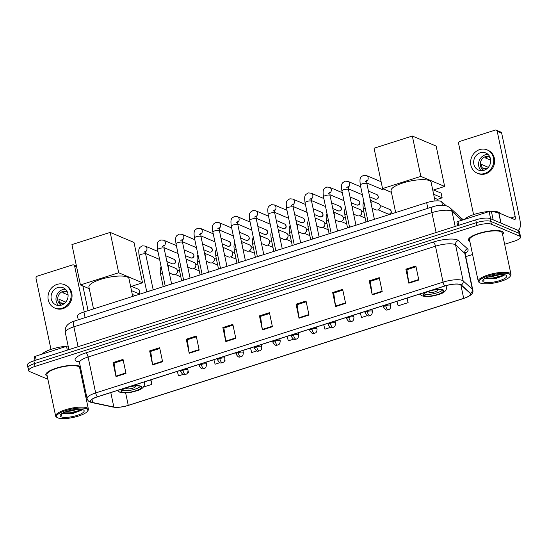<?xml version="1.0" encoding="UTF-8"?>
<svg xmlns="http://www.w3.org/2000/svg" width="548" height="548" viewBox="0 0 548 548"><rect width="100%" height="100%" fill="white"/><g stroke="black" fill="none" stroke-linecap="round" stroke-linejoin="round"><path stroke-width="0.82" d="M78.254 319.82L77.48 316.155A11.159 2.966 -11.9 0 1 83.933 311.97L426.659 202.657A11.159 2.966 -11.9 0 1 441.729 201.733L446.134 205.719M504.64 244.25L514.147 241.216A11.159 2.966 168.1 0 0 520.6 237.031L519.415 231.414A11.159 2.966 168.1 0 0 518.483 230.53L490.193 218.577A11.159 2.966 168.1 0 0 475.746 219.871L33.853 360.817A11.159 2.966 168.1 0 0 27.4 365.002L27.989 367.811A11.159 2.966 168.1 0 0 28.928 368.694M520.6 237.031A11.159 2.966 168.1 0 0 519.662 236.147L491.378 224.187A11.159 2.966 168.1 0 0 476.931 225.488L35.038 366.427L34.442 363.625A11.159 2.966 168.1 0 0 27.989 367.811A11.159 2.966 168.1 0 1 34.442 363.625L476.335 222.68L34.442 363.625L33.853 360.817M491.378 224.187L490.789 221.385A11.159 2.966 168.1 0 0 476.335 222.68A11.159 2.966 168.1 0 1 490.789 221.385L519.072 233.338L490.789 221.385L490.193 218.577M520.011 234.222A11.159 2.966 168.1 0 0 519.072 233.338A11.159 2.966 168.1 0 1 520.011 234.222M80.015 369.379A17.851 4.74 168.1 0 0 80.693 368.331A17.851 4.74 168.1 0 1 80.015 369.379M80.378 366.838A17.851 4.74 168.1 0 0 79.268 366.126A17.851 4.74 168.1 0 0 59.163 367.324A17.851 4.74 168.1 0 0 45.827 374.901A17.851 4.74 168.1 0 0 47.258 376.284A17.851 4.74 168.1 0 1 45.827 374.901A17.851 4.74 168.1 0 1 59.163 367.324A17.851 4.74 168.1 0 1 79.268 366.126A17.851 4.74 168.1 0 1 80.378 366.838M502.605 234.592A17.851 4.74 168.1 0 0 503.359 232.749A17.851 4.74 168.1 0 0 501.858 231.338A17.851 4.74 168.1 0 0 481.76 232.537A17.851 4.74 168.1 0 0 468.417 240.113A17.851 4.74 168.1 0 0 469.848 241.497A17.851 4.74 168.1 0 1 468.417 240.113A17.851 4.74 168.1 0 1 481.76 232.537A17.851 4.74 168.1 0 1 501.858 231.338A17.851 4.74 168.1 0 1 503.359 232.749A17.851 4.74 168.1 0 1 502.605 234.592M91.674 402.218A11.905 3.158 -11.9 0 1 90.68 401.28A11.905 3.158 -11.9 0 1 97.558 396.814L444.955 286.008A11.905 3.158 -11.9 0 1 461.032 285.029L470.232 293.358A11.905 3.158 -11.9 0 1 470.561 293.899A11.905 3.158 -11.9 0 1 463.683 298.365L128.259 405.349A11.905 3.158 -11.9 0 1 113.833 407.027L92.667 402.52A11.905 3.158 -11.9 0 1 91.674 402.218M91.413 402.307A12.2 3.24 168.1 0 0 92.427 402.609L113.594 407.123A12.2 3.24 168.1 0 0 120.197 407.157A12.2 3.24 168.1 0 0 128.047 405.499A12.2 3.24 168.1 0 0 128.376 405.397L463.8 298.413A12.2 3.24 168.1 0 0 470.513 293.283L461.313 284.953A12.2 3.24 168.1 0 0 444.832 285.96L97.441 396.759A12.2 3.24 168.1 0 0 91.413 402.307M418.816 280.021L415.857 265.986L405.876 269.164L408.829 283.2L418.816 280.021M416.021 266.766L406.917 269.671L408.746 282.72A2.973 1.021 72.3 0 0 408.829 283.2M407 269.643L405.876 269.164M382.209 291.694L379.25 277.658L369.27 280.843L372.229 294.879L382.209 291.694M379.415 278.439L370.311 281.343L372.14 294.399A2.973 1.021 72.3 0 0 372.229 294.879M370.4 281.316L369.27 280.843M345.61 303.366L342.651 289.33L332.67 292.516L335.623 306.551L345.61 303.366M342.815 290.118L333.711 293.022L335.54 306.072A2.973 1.021 72.3 0 0 335.623 306.551M333.794 292.995L332.67 292.516M309.004 315.045L306.044 301.01L296.064 304.188L299.023 318.224L309.004 315.045M306.216 301.79L297.105 304.695L298.941 317.744A2.973 1.021 72.3 0 0 299.023 318.224M297.194 304.667L296.064 304.188M125.992 373.414L123.033 359.378L113.052 362.564L116.012 376.599L125.992 373.414M123.197 360.166L114.094 363.071L115.923 376.12A2.973 1.021 72.3 0 0 116.012 376.599M114.183 363.043L113.052 362.564M162.592 361.742L159.639 347.706L149.652 350.891L152.611 364.927L162.592 361.742M159.804 348.487L150.693 351.391L152.529 364.447A2.973 1.021 72.3 0 0 152.611 364.927M150.782 351.364L149.652 350.891M199.198 350.069L196.239 336.034L186.258 339.212L189.218 353.248L199.198 350.069M196.403 336.815L187.3 339.719L189.129 352.768A2.973 1.021 72.3 0 0 189.218 353.248M187.389 339.692L186.258 339.212M235.798 338.39L232.845 324.354L222.858 327.54L225.817 341.575L235.798 338.39M233.01 325.142L223.899 328.047L225.735 341.096A2.973 1.021 72.3 0 0 225.817 341.575M223.988 328.019L222.858 327.54M272.404 326.718L269.445 312.682L259.464 315.867L262.417 329.903L272.404 326.718M269.609 313.463L260.506 316.367L262.334 329.423A2.973 1.021 72.3 0 0 262.417 329.903M260.588 316.34L259.464 315.867M35.038 366.427A11.159 2.966 168.1 0 0 28.585 370.619A11.159 2.966 168.1 0 0 29.517 371.503L47.882 379.264M82.049 379.038L82.892 378.771M465.759 256.656L472.588 254.478M360.283 313.011L361.529 317.504L367.42 315.621M396.889 301.338L398.129 305.825L408.116 302.647L407.15 298.064M261.218 349.494L261.704 349.343L261.588 348.802M250.477 348.035L251.717 352.528L256.82 350.898M224.351 361.255L225.098 361.016L224.892 360.015M213.878 359.714L215.117 364.201L219.947 362.66M187.484 373.017L188.498 372.688L188.115 370.873M177.271 371.386L178.518 375.873L183.08 374.421M143.295 387.107L151.892 384.367L150.933 379.791M323.683 324.69L324.923 329.177L330.554 327.382M287.084 336.362L288.323 340.849L293.687 339.144M261.704 349.343L261.567 348.85M225.098 361.016L224.858 360.139M188.498 372.688L188.101 371.263M151.892 384.367L150.652 379.88M408.116 302.647L406.869 298.153M67.322 350.138L66.52 346.336L35.401 356.262L36.202 360.063M88.077 310.648L82.878 285.988M76.638 266.972L74.624 266.123A1.863 1.678 -67.1 0 0 72.596 264.896L37.319 276.151A1.863 1.678 -67.1 0 0 36.024 278.432L50.985 349.412M74.624 266.123L84.269 311.86M34.38 357.043A1.863 0.493 -11.9 0 1 34.325 356.96A1.863 0.493 -11.9 0 1 35.401 356.262M66.52 346.336A1.863 0.493 -11.9 0 1 68.144 346.041M57.732 287.549A9.302 8.378 -67.1 0 0 51.108 296.002A9.302 8.378 -67.1 0 0 55.958 304.887A9.302 8.378 -67.1 0 0 61.431 305.099A9.302 8.378 -67.1 0 0 68.048 296.646A9.302 8.378 -67.1 0 0 63.198 287.762A9.302 8.378 -67.1 0 0 57.732 287.549M65.472 289.241A9.302 8.378 -67.1 0 0 62.643 289.625A9.302 8.378 -67.1 0 0 56.286 296.605A9.302 8.378 -67.1 0 0 58.602 305.483M67.473 292.235L66.061 291.639A7.439 6.699 112.9 0 0 64.356 291.947A7.439 6.699 112.9 0 0 62.739 292.701L68.075 294.961M65.76 302.119L59.02 299.27A7.439 6.699 112.9 0 0 59.759 302.777L63.273 304.263M67.109 291.44A7.439 6.699 -67.1 0 0 63.013 291.385A7.439 6.699 -67.1 0 0 57.739 297.982A7.439 6.699 -67.1 0 0 61.321 305.126M54.656 307.969L55.547 308.353A12.645 11.392 -67.1 0 0 62.986 308.634A12.645 11.392 -67.1 0 0 71.993 297.139A12.645 11.392 -67.1 0 0 65.397 285.056L64.506 284.672A12.645 11.392 -67.1 0 0 57.067 284.391A12.645 11.392 -67.1 0 0 48.06 295.886A12.645 11.392 -67.1 0 0 54.656 307.969A12.645 11.392 -67.1 0 0 62.095 308.257A12.645 11.392 -67.1 0 0 71.103 296.763A12.645 11.392 -67.1 0 0 64.506 284.672M59.705 302.667L64.424 303.448M86.474 408.76A15.995 4.247 168.1 0 0 66.383 410.425A15.995 4.247 168.1 0 0 57.362 417.645A15.995 4.247 168.1 0 0 57.862 417.891A15.995 4.247 168.1 0 0 73.713 417.336A15.995 4.247 168.1 0 0 87.454 411.301A15.995 4.247 168.1 0 0 86.474 408.76M87.454 411.301L88.016 410.507A16.741 4.446 168.1 0 0 88.399 409.171A16.741 4.446 168.1 0 0 86.995 407.849A16.741 4.446 168.1 0 0 68.151 408.972A16.741 4.446 168.1 0 0 55.643 416.076A16.741 4.446 168.1 0 0 56.526 417.138L57.362 417.645M88.399 409.171L79.672 367.77A16.741 4.446 168.1 0 0 78.268 366.441A16.741 4.446 168.1 0 0 59.424 367.564A16.741 4.446 168.1 0 0 46.916 374.668L55.643 416.076M67.048 346.199A18.598 4.939 168.1 0 0 41.867 354.2M78.213 409.267L70.206 411.144L67.075 411.308M61.184 416.829A12.275 3.261 168.1 0 0 76.597 415.555A12.275 3.261 168.1 0 0 83.536 410.02A12.275 3.261 168.1 0 0 83.145 409.822A12.275 3.261 168.1 0 0 70.973 410.253A12.275 3.261 168.1 0 0 60.431 414.884A12.275 3.261 168.1 0 0 61.184 416.829M63.253 413.158L64.322 413.562L73.418 413.24L81.172 410.418L81.892 409.472M60.917 414.343L61.39 415.391L61.218 414.083M61.39 415.391L60.897 414.685M81.748 409.445L80.474 410.178L70.233 412.822L63.253 412.836M81.542 410.082L70.329 413.26L63.554 413.302M122.375 392.067A10.042 2.665 168.1 0 0 133.685 391.395A10.042 2.665 168.1 0 0 141.185 387.135A10.042 2.665 168.1 0 0 140.343 386.34A10.042 2.665 168.1 0 0 129.04 387.011A10.042 2.665 168.1 0 0 121.533 391.272A10.042 2.665 168.1 0 0 122.375 392.067M121.923 390.279A10.042 2.665 168.1 0 0 122.005 390.313A10.042 2.665 168.1 0 0 131.65 390.032A10.042 2.665 168.1 0 0 140.432 386.374M132.712 296.413L128.958 278.589A20.461 5.432 168.1 0 0 127.239 276.973A20.461 5.432 168.1 0 0 104.209 278.35A20.461 5.432 168.1 0 0 88.92 287.029L93.53 308.908M127.307 387.511A4.466 1.185 168.1 0 0 126.622 388.368A4.466 1.185 168.1 0 0 126.999 388.724A4.466 1.185 168.1 0 0 132.02 388.422A4.466 1.185 168.1 0 0 135.356 386.525A4.466 1.185 168.1 0 0 134.986 386.176A4.466 1.185 168.1 0 0 134.383 386.025M110.189 232.393L118.697 272.746L80.426 284.946L71.925 244.593L110.189 232.393L134.007 242.463L142.514 282.816L130.643 286.597M118.697 272.746L142.514 282.816M89.269 288.686L80.426 284.946M132.294 294.413L135.171 295.625M139.829 294.139L131.493 290.618M139.973 294.091L139.007 289.515L131.486 286.33M424.515 295.701A10.042 2.665 168.1 0 0 435.824 295.023A10.042 2.665 168.1 0 0 443.325 290.762A10.042 2.665 168.1 0 0 442.483 289.967A10.042 2.665 168.1 0 0 431.173 290.646A10.042 2.665 168.1 0 0 423.673 294.906A10.042 2.665 168.1 0 0 424.515 295.701M424.056 293.906A10.042 2.665 168.1 0 0 424.145 293.947A10.042 2.665 168.1 0 0 433.79 293.666A10.042 2.665 168.1 0 0 442.572 290.008M435.044 200.952L431.098 182.224A20.461 5.432 168.1 0 0 429.379 180.607A20.461 5.432 168.1 0 0 406.349 181.977A20.461 5.432 168.1 0 0 391.06 190.663L395.67 212.535M429.447 291.146A4.466 1.185 168.1 0 0 428.762 292.002A4.466 1.185 168.1 0 0 429.139 292.351A4.466 1.185 168.1 0 0 434.16 292.057A4.466 1.185 168.1 0 0 437.496 290.159A4.466 1.185 168.1 0 0 437.119 289.81A4.466 1.185 168.1 0 0 436.523 289.652M412.329 136.02L420.837 176.374L382.566 188.581L374.065 148.227L412.329 136.02L436.146 146.09L444.654 186.443L432.783 190.231M420.837 176.374L444.654 186.443M391.409 192.321L382.566 188.581M434.427 198.04L437.482 199.335L442.14 197.849L433.632 194.245M442.14 197.849L441.147 193.143L433.626 189.964M150.501 290.735A3.35 0.891 168.1 0 0 147.494 291.694M168.935 284.857A3.35 0.891 168.1 0 0 165.934 285.816M187.375 278.973A3.35 0.891 168.1 0 0 184.368 279.932M205.808 273.096A3.35 0.891 168.1 0 0 202.801 274.055M224.242 267.219A3.35 0.891 168.1 0 0 221.234 268.178M242.675 261.334A3.35 0.891 168.1 0 0 239.668 262.293M261.108 255.457A3.35 0.891 168.1 0 0 258.101 256.416M279.542 249.58A3.35 0.891 168.1 0 0 276.541 250.539M297.982 243.696A3.35 0.891 168.1 0 0 294.975 244.655M316.415 237.818A3.35 0.891 168.1 0 0 313.408 238.777M334.849 231.941A3.35 0.891 168.1 0 0 331.841 232.9M353.282 226.057A3.35 0.891 168.1 0 0 350.275 227.016M371.715 220.18A3.35 0.891 168.1 0 0 368.708 221.139M383.614 189.026A3.35 3.014 112.9 0 1 381.292 189.087L366.763 182.943M167.62 264.965L175.661 268.362A3.35 3.014 112.9 0 1 176.1 274.014A3.35 3.014 112.9 0 1 173.058 274.527L169.298 272.938M177.415 270.904L177.456 271.431A2.418 2.178 112.9 0 1 176.511 273.678L176.1 274.014M186.053 259.081L194.095 262.485A3.35 3.014 112.9 0 1 194.533 268.136A3.35 3.014 112.9 0 1 191.492 268.65L187.731 267.061M195.848 265.026L195.896 265.554A2.418 2.178 112.9 0 1 194.944 267.801L194.533 268.136M204.486 253.203L212.528 256.601A3.35 3.014 112.9 0 1 212.966 262.252A3.35 3.014 112.9 0 1 209.925 262.766L206.171 261.184M214.282 259.142L214.33 259.677A2.418 2.178 112.9 0 1 213.378 261.917L212.966 262.252M222.92 247.319L230.968 250.724A3.35 3.014 112.9 0 1 231.407 256.375A3.35 3.014 112.9 0 1 228.358 256.889L224.605 255.3M232.715 253.265L232.763 253.793A2.418 2.178 112.9 0 1 231.811 256.039L231.407 256.375M241.353 241.442L249.402 244.846A3.35 3.014 112.9 0 1 249.84 250.498A3.35 3.014 112.9 0 1 246.792 251.011L243.038 249.422M251.155 247.388L251.196 247.915A2.418 2.178 112.9 0 1 250.244 250.162L249.84 250.498M259.793 235.565L267.835 238.962A3.35 3.014 112.9 0 1 268.273 244.614A3.35 3.014 112.9 0 1 265.225 245.127L261.471 243.545M269.589 241.504L269.63 242.031A2.418 2.178 112.9 0 1 268.684 244.278L268.273 244.614M278.226 229.681L286.268 233.085A3.35 3.014 112.9 0 1 286.707 238.736A3.35 3.014 112.9 0 1 283.659 239.25L279.905 237.661M288.022 235.626L288.063 236.154A2.418 2.178 112.9 0 1 287.118 238.401L286.707 238.736M296.66 223.803L304.702 227.201A3.35 3.014 112.9 0 1 305.14 232.852A3.35 3.014 112.9 0 1 302.099 233.373L298.338 231.783M306.455 229.749L306.496 230.276A2.418 2.178 112.9 0 1 305.551 232.516L305.14 232.852M315.093 217.926L323.135 221.324A3.35 3.014 112.9 0 1 323.573 226.975A3.35 3.014 112.9 0 1 320.532 227.489L316.778 225.906M324.889 223.865L324.937 224.392A2.418 2.178 112.9 0 1 323.984 226.639L323.573 226.975M333.526 212.042L341.575 215.446A3.35 3.014 112.9 0 1 342.007 221.097A3.35 3.014 112.9 0 1 338.965 221.611L335.212 220.022M343.322 217.988L343.37 218.515A2.418 2.178 112.9 0 1 342.418 220.762L342.007 221.097M351.96 206.164L360.009 209.562A3.35 3.014 112.9 0 1 360.447 215.213A3.35 3.014 112.9 0 1 357.399 215.734L353.645 214.145M361.755 212.11L361.803 212.638A2.418 2.178 112.9 0 1 360.851 214.878L360.447 215.213M370.4 200.287L378.442 203.685A3.35 3.014 112.9 0 1 378.88 209.336A3.35 3.014 112.9 0 1 375.832 209.85L372.078 208.261M380.196 206.226L380.237 206.754A2.418 2.178 112.9 0 1 379.291 209L378.88 209.336M490.631 218.762L489.111 211.549L457.998 221.474L458.799 225.276M517.764 230.229A14.878 5.117 72.3 0 0 518.223 230.146A14.878 5.117 72.3 0 0 519.655 218.488L501.687 133.226L497.221 131.335L515.189 216.604A3.72 1.281 -107.7 0 1 514.832 219.515A3.72 1.281 -107.7 0 1 514.442 219.481L498.872 212.905L501.036 223.159M497.221 131.335A1.863 1.678 -67.1 0 0 496.283 130.15L500.749 132.041A1.863 1.678 112.9 0 1 501.687 133.226M496.283 130.15A1.863 1.678 -67.1 0 0 495.187 130.109L459.916 141.363A1.863 1.678 -67.1 0 0 458.621 143.644L473.582 214.624M456.977 222.255A1.863 0.493 -11.9 0 1 456.922 222.173A1.863 0.493 -11.9 0 1 457.998 221.474M489.111 211.549A1.863 0.493 -11.9 0 1 491.364 211.288L498.721 212.857A1.863 0.493 -11.9 0 1 498.872 212.905M480.329 152.762A9.302 8.378 -67.1 0 0 473.705 161.215A9.302 8.378 -67.1 0 0 478.555 170.099A9.302 8.378 -67.1 0 0 484.021 170.305A9.302 8.378 -67.1 0 0 490.645 161.859A9.302 8.378 -67.1 0 0 485.795 152.967A9.302 8.378 -67.1 0 0 480.329 152.762M488.063 154.454A9.302 8.378 -67.1 0 0 485.24 154.837A9.302 8.378 -67.1 0 0 478.877 161.818A9.302 8.378 -67.1 0 0 481.199 170.695M490.063 157.447L488.658 156.851A7.439 6.699 112.9 0 0 486.946 157.16A7.439 6.699 112.9 0 0 485.329 157.913L490.672 160.174M488.357 167.332L481.617 164.475A7.439 6.699 112.9 0 0 482.356 167.989L485.87 169.476M489.707 156.653A7.439 6.699 -67.1 0 0 485.61 156.591A7.439 6.699 -67.1 0 0 480.329 163.188A7.439 6.699 -67.1 0 0 483.918 170.339M477.253 173.182L478.144 173.558A12.645 11.392 -67.1 0 0 485.583 173.846A12.645 11.392 -67.1 0 0 494.591 162.352A12.645 11.392 -67.1 0 0 487.994 150.262L487.097 149.885A12.645 11.392 -67.1 0 0 479.658 149.604A12.645 11.392 -67.1 0 0 470.657 161.098A12.645 11.392 -67.1 0 0 477.253 173.182A12.645 11.392 -67.1 0 0 484.692 173.463A12.645 11.392 -67.1 0 0 493.693 161.968A12.645 11.392 -67.1 0 0 487.097 149.885M482.302 167.88L487.021 168.661M509.071 273.973A15.995 4.247 168.1 0 0 488.98 275.637A15.995 4.247 168.1 0 0 479.959 282.85A15.995 4.247 168.1 0 0 480.452 283.104A15.995 4.247 168.1 0 0 496.31 282.549A15.995 4.247 168.1 0 0 510.051 276.514A15.995 4.247 168.1 0 0 509.071 273.973M510.051 276.514L510.613 275.713A16.741 4.446 168.1 0 0 510.989 274.384A16.741 4.446 168.1 0 0 509.585 273.062A16.741 4.446 168.1 0 0 490.741 274.185A16.741 4.446 168.1 0 0 478.233 281.288A16.741 4.446 168.1 0 0 479.123 282.35L479.959 282.85M510.989 274.384L502.269 232.975A16.741 4.446 168.1 0 0 500.865 231.653A16.741 4.446 168.1 0 0 482.014 232.777A16.741 4.446 168.1 0 0 469.513 239.88L478.233 281.288M500.009 213.378A18.598 4.939 168.1 0 0 498.536 212.172A18.598 4.939 168.1 0 0 491.529 211.323M489.638 211.405A18.598 4.939 168.1 0 0 464.464 219.412M500.804 274.48L492.803 276.356L489.672 276.521M483.781 282.042A12.275 3.261 168.1 0 0 499.187 280.768A12.275 3.261 168.1 0 0 506.133 275.233A12.275 3.261 168.1 0 0 505.742 275.034A12.275 3.261 168.1 0 0 493.563 275.459A12.275 3.261 168.1 0 0 483.028 280.096A12.275 3.261 168.1 0 0 483.781 282.042M485.85 278.363L486.919 278.768L496.015 278.453L503.77 275.623L504.489 274.678M483.514 279.555L483.98 280.597L483.815 279.295M483.98 280.597L483.494 279.898M504.345 274.658L503.071 275.391L492.83 278.035L485.85 278.041M504.139 275.295L492.919 278.473L486.151 278.514M85.132 317.628L83.933 311.97M442.469 205.233L441.729 201.733M427.851 208.315L426.659 202.657M461.806 220.262L452.011 211.391A14.878 3.952 168.1 0 0 451.182 210.891A14.878 3.952 168.1 0 0 431.913 212.624L73.877 326.82A14.878 3.952 168.1 0 0 65.274 332.403C64.637 327.766 67.02 325.368 67.562 324.882C69.117 323.286 71.459 321.991 74.59 320.991L432.632 206.795A7.439 2.562 -107.7 0 0 431.913 212.624L436.105 232.516M78.069 346.713L73.877 326.82A7.439 2.562 -107.7 0 1 74.59 320.991M455.183 226.434L452.011 211.391A7.439 7.042 -47.8 0 0 449.935 207.754L463.081 219.851M475.746 219.871L476.931 225.488M518.483 230.53L519.662 236.147M463.046 219.864A7.439 7.042 -47.8 0 0 462.019 218.693M79.282 362.016L78.213 361.79A18.598 4.939 -11.9 0 1 85.858 352.871L433.249 242.065A3.72 1.281 -107.7 0 1 435.482 246.203L88.091 357.008A14.878 3.952 168.1 0 0 79.481 362.591L78.741 361.351M433.249 242.065A18.598 4.939 -11.9 0 1 457.333 239.908A18.598 4.939 -11.9 0 1 458.375 240.531L467.574 248.861A18.598 4.939 -11.9 0 1 465.149 253.32M454.744 244.477A14.878 3.952 168.1 0 0 435.482 246.203L443.051 282.138A14.878 3.952 -11.9 0 1 463.149 280.912L472.349 289.241A14.878 3.952 -11.9 0 1 472.766 289.913L465.19 253.984A14.878 3.952 168.1 0 0 464.779 253.306L455.58 244.977A14.878 3.952 168.1 0 0 454.744 244.477M97.441 396.759A3.72 1.281 72.3 0 1 95.66 392.937A14.878 3.952 -11.9 0 0 87.057 398.526C87.646 400.369 88.687 401.547 90.18 402.068L91.783 402.561A3.72 3.076 -78 0 0 92.427 402.609M128.047 405.499L128.383 405.397A3.72 1.281 -107.7 0 1 128.376 405.397L463.807 298.413A3.72 1.281 72.3 0 0 463.807 298.413C470.876 295.954 473.862 293.118 472.766 289.913M470.513 293.283A3.72 3.521 -47.8 0 0 472.349 289.241L464.779 253.306A3.72 3.521 132.2 0 1 467.574 248.861M120.197 407.157L112.957 407.068A3.72 3.076 -78 0 0 113.594 407.123M461.313 284.953A3.72 3.521 -47.8 0 0 463.149 280.912L455.58 244.977A3.72 3.521 132.2 0 1 458.375 240.531M444.832 285.96A3.72 1.281 -107.7 0 1 443.051 282.138L95.66 392.937L88.091 357.008A3.72 1.281 -107.7 0 0 85.858 352.871M78.213 361.79A3.72 3.076 102 0 1 79.015 361.612M463.683 298.365L460.841 284.878M92.667 402.52L91.996 399.341M113.833 407.027L110.792 392.594M128.259 405.349L125.636 392.909M272.301 326.245L262.334 329.423M235.702 337.917L225.735 341.096M199.095 349.59L189.129 352.768M162.496 361.269L152.529 364.447M125.889 372.941L115.923 376.12M308.908 314.566L298.941 317.744M345.507 302.893L335.54 306.072M382.114 291.221L372.14 294.399M418.713 279.542L408.746 282.72M140.843 386.176A10.604 2.815 168.1 0 0 127.115 387.409A10.604 2.815 168.1 0 0 121.875 392.231A10.604 2.815 168.1 0 0 135.603 390.998A10.604 2.815 168.1 0 0 140.843 386.176M144.09 381.97A14.323 3.802 -11.9 0 1 144.631 382.744L144.446 381.853M442.983 289.81A10.604 2.815 168.1 0 0 429.255 291.043A10.604 2.815 168.1 0 0 424.015 295.858A10.604 2.815 168.1 0 0 437.742 294.625A10.604 2.815 168.1 0 0 442.983 289.81M446.25 285.618A14.323 3.802 -11.9 0 1 446.771 286.371L446.593 285.522M173.689 263.835A2.418 2.178 112.9 0 1 172.264 263.787L173.942 263.862A2.418 0.829 -107.7 0 1 173.689 263.835A2.418 2.178 112.9 0 0 174.148 259.327L165.674 255.752M143.987 252.333L145.48 251.169L145.686 254.238A3.35 0.891 168.1 0 0 145.405 253.977A3.35 0.891 168.1 0 0 141.261 254.306A3.35 0.891 168.1 0 0 139.137 255.621C138.034 247.23 139.562 247.771 142.384 245.833L145.213 246.086A3.35 3.014 112.9 0 1 145.412 251.922M192.122 257.957A2.418 2.178 112.9 0 1 190.697 257.903L192.375 257.978A2.418 0.829 -107.7 0 1 192.122 257.957A2.418 2.178 112.9 0 0 192.581 253.45L184.114 249.867M162.42 246.456L163.914 245.285L164.119 248.36A3.35 0.891 168.1 0 0 163.838 248.093A3.35 0.891 168.1 0 0 159.694 248.429A3.35 0.891 168.1 0 0 157.571 249.744C156.468 241.346 157.995 241.887 160.817 239.956L163.647 240.209A3.35 3.014 112.9 0 1 163.845 246.038M210.555 252.08A2.418 2.178 112.9 0 1 209.131 252.025L210.809 252.101A2.418 0.829 -107.7 0 1 210.555 252.08A2.418 2.178 112.9 0 0 211.014 247.573L202.548 243.99M180.854 240.579L182.347 239.408L182.553 242.483A3.35 0.891 168.1 0 0 182.272 242.216A3.35 0.891 168.1 0 0 178.127 242.545A3.35 0.891 168.1 0 0 176.004 243.86C174.901 235.469 176.435 236.01 179.251 234.078L182.08 234.332A3.35 3.014 112.9 0 1 182.279 240.161M228.989 246.196A2.418 2.178 112.9 0 1 227.564 246.141L229.242 246.223A2.418 0.829 -107.7 0 1 228.989 246.196A2.418 2.178 112.9 0 0 229.448 241.689L220.981 238.113M199.287 234.695L200.78 233.53L200.986 236.599A3.35 0.891 168.1 0 0 200.705 236.339A3.35 0.891 168.1 0 0 196.561 236.668A3.35 0.891 168.1 0 0 194.437 237.983C193.341 229.591 194.869 230.133 197.684 228.194L200.513 228.448A3.35 3.014 112.9 0 1 200.712 234.277M247.422 240.319A2.418 2.178 112.9 0 1 246.004 240.264L247.675 240.339A2.418 0.829 -107.7 0 1 247.422 240.319A2.418 2.178 112.9 0 0 247.888 235.811L239.414 232.229M217.72 228.817L219.214 227.646L219.426 230.722A3.35 0.891 168.1 0 0 219.145 230.455A3.35 0.891 168.1 0 0 215.001 230.783A3.35 0.891 168.1 0 0 212.871 232.105C211.775 223.707 213.302 224.248 216.118 222.317L218.947 222.57A3.35 3.014 112.9 0 1 219.145 228.4M265.855 234.441A2.418 2.178 112.9 0 1 264.437 234.386L266.109 234.462A2.418 0.829 -107.7 0 1 265.855 234.441A2.418 2.178 112.9 0 0 266.321 229.934L257.848 226.351M236.154 222.94L237.654 221.769L237.859 224.844A3.35 0.891 168.1 0 0 237.579 224.577A3.35 0.891 168.1 0 0 233.434 224.906A3.35 0.891 168.1 0 0 231.304 226.221C230.208 217.83 231.736 218.371 234.551 216.439L237.387 216.686A3.35 3.014 112.9 0 1 237.585 222.522M284.296 228.557A2.418 2.178 112.9 0 1 282.871 228.502L284.549 228.585A2.418 0.829 -107.7 0 1 284.296 228.557A2.418 2.178 112.9 0 0 284.755 224.05L276.281 220.467M254.594 217.056L256.087 215.891L256.293 218.96A3.35 0.891 168.1 0 0 256.012 218.7A3.35 0.891 168.1 0 0 251.868 219.029A3.35 0.891 168.1 0 0 249.737 220.344C248.641 211.953 250.169 212.494 252.991 210.555L255.82 210.809A3.35 3.014 112.9 0 1 256.019 216.638M302.729 222.68A2.418 2.178 112.9 0 1 301.304 222.625L302.982 222.7A2.418 0.829 -107.7 0 1 302.729 222.68A2.418 2.178 112.9 0 0 303.188 218.173L294.714 214.59M273.027 211.179L274.521 210.007L274.726 213.083A3.35 0.891 168.1 0 0 274.445 212.816A3.35 0.891 168.1 0 0 270.301 213.145A3.35 0.891 168.1 0 0 268.178 214.46C267.075 206.069 268.602 206.61 271.424 204.678L274.253 204.931A3.35 3.014 112.9 0 1 274.452 210.761M321.162 216.803A2.418 2.178 112.9 0 1 319.737 216.748L321.416 216.823A2.418 0.829 -107.7 0 1 321.162 216.803A2.418 2.178 112.9 0 0 321.621 212.288L313.155 208.713M291.461 205.301L292.954 204.13L293.159 207.206A3.35 0.891 168.1 0 0 292.879 206.939A3.35 0.891 168.1 0 0 288.734 207.267A3.35 0.891 168.1 0 0 286.611 208.583C285.508 200.191 287.036 200.732 289.858 198.801L292.687 199.047A3.35 3.014 112.9 0 1 292.885 204.884M339.596 210.918A2.418 2.178 112.9 0 1 338.171 210.864L339.849 210.939A2.418 0.829 -107.7 0 1 339.596 210.918A2.418 2.178 112.9 0 0 340.055 206.411L331.588 202.829M309.894 199.417L311.387 198.246L311.593 201.321A3.35 0.891 168.1 0 0 311.312 201.061A3.35 0.891 168.1 0 0 307.168 201.39A3.35 0.891 168.1 0 0 305.044 202.705C303.941 194.314 305.476 194.848 308.291 192.917L311.12 193.17A3.35 3.014 112.9 0 1 311.319 198.999M358.029 205.041A2.418 2.178 112.9 0 1 356.611 204.986L358.282 205.062A2.418 0.829 -107.7 0 1 358.029 205.041A2.418 2.178 112.9 0 0 358.488 200.534L350.021 196.951M328.327 193.54L329.821 192.369L330.033 195.444A3.35 0.891 168.1 0 0 329.745 195.177A3.35 0.891 168.1 0 0 325.608 195.506A3.35 0.891 168.1 0 0 323.478 196.821C322.382 188.43 323.909 188.971 326.724 187.039L329.554 187.293A3.35 3.014 112.9 0 1 329.752 193.122M376.462 199.157A2.418 2.178 112.9 0 1 375.044 199.109L376.716 199.184A2.418 0.829 -107.7 0 1 376.462 199.157A2.418 2.178 112.9 0 0 376.928 194.65L368.455 191.074M346.761 187.656L348.261 186.491L348.466 189.56A3.35 0.891 168.1 0 0 348.186 189.3A3.35 0.891 168.1 0 0 344.041 189.629A3.35 0.891 168.1 0 0 341.911 190.944C340.815 182.553 342.342 183.094 345.158 181.162L347.994 181.409A3.35 3.014 112.9 0 1 348.186 187.245M365.201 181.778L366.694 180.607L366.9 183.683A3.35 0.891 168.1 0 0 366.619 183.416A3.35 0.891 168.1 0 0 362.475 183.751A3.35 0.891 168.1 0 0 360.344 185.066C359.248 176.668 360.776 177.21 363.598 175.278L366.427 175.531A3.35 3.014 112.9 0 1 366.626 181.361M182.909 370.311A3.72 0.986 168.1 0 0 180.758 371.708C183.977 376.791 184.717 373.935 185.525 374.483A3.72 1.281 -107.7 0 1 185.135 374.448A3.72 1.281 72.3 0 1 182.909 370.311A3.72 0.986 168.1 0 1 187.724 369.879A3.72 0.986 168.1 0 1 188.033 370.174C187.841 374.387 186.142 374.031 185.525 374.483M162.434 272.842A3.35 0.891 168.1 0 0 160.564 274.082L160.174 269.561L161.071 266.376M167.695 265.342A3.35 3.014 112.9 0 1 168.305 268.225M201.342 364.434A3.72 0.986 168.1 0 0 199.191 365.824C202.411 370.914 203.157 368.05 203.959 368.605A3.72 1.281 -107.7 0 1 203.568 368.571A3.72 1.281 72.3 0 1 201.342 364.434A3.72 0.986 168.1 0 1 206.158 364.002A3.72 0.986 168.1 0 1 206.473 364.297C206.274 368.509 204.575 368.153 203.959 368.605M180.874 266.965A3.35 0.891 168.1 0 0 178.997 268.205L178.607 263.677L179.511 260.492M186.135 259.457A3.35 3.014 112.9 0 1 186.738 262.341M219.775 358.55A3.72 0.986 168.1 0 0 217.625 359.947C220.844 365.036 221.591 362.173 222.392 362.721A3.72 1.281 -107.7 0 1 222.002 362.687A3.72 1.281 72.3 0 1 219.775 358.55A3.72 0.986 168.1 0 1 224.591 358.118A3.72 0.986 168.1 0 1 224.906 358.413C224.707 362.625 223.009 362.276 222.392 362.721M199.308 261.088A3.35 0.891 168.1 0 0 197.431 262.321L197.04 257.8L197.944 254.615M204.568 253.58A3.35 3.014 112.9 0 1 205.171 256.464M238.209 352.672A3.72 0.986 168.1 0 0 236.058 354.07C239.277 359.152 240.024 356.296 240.832 356.844A3.72 1.281 -107.7 0 1 240.442 356.81A3.72 1.281 72.3 0 1 238.209 352.672A3.72 0.986 168.1 0 1 243.024 352.241A3.72 0.986 168.1 0 1 243.339 352.535C243.141 356.748 241.442 356.392 240.832 356.844M217.741 255.204A3.35 0.891 168.1 0 0 215.864 256.443L215.474 251.922L216.378 248.737M223.002 247.703A3.35 3.014 112.9 0 1 223.611 250.587M256.642 346.795A3.72 0.986 168.1 0 0 254.491 348.186C257.711 353.275 258.457 350.412 259.266 350.967A3.72 1.281 -107.7 0 1 258.875 350.932A3.72 1.281 72.3 0 1 256.642 346.795A3.72 0.986 168.1 0 1 261.458 346.363A3.72 0.986 168.1 0 1 261.773 346.651C261.574 350.864 259.875 350.514 259.266 350.967M236.174 249.326A3.35 0.891 168.1 0 0 234.304 250.559L233.914 246.038L234.811 242.853M241.435 241.819A3.35 3.014 112.9 0 1 242.045 244.703M275.082 340.911A3.72 0.986 168.1 0 0 272.931 342.308C276.151 347.398 276.891 344.534 277.699 345.082A3.72 1.281 -107.7 0 1 277.309 345.048A3.72 1.281 72.3 0 1 275.082 340.911A3.72 0.986 168.1 0 1 279.898 340.479A3.72 0.986 168.1 0 1 280.206 340.774C280.014 344.987 278.316 344.63 277.699 345.082M254.608 243.449A3.35 0.891 168.1 0 0 252.738 244.682L252.347 240.161L253.245 236.976M259.868 235.941A3.35 3.014 112.9 0 1 260.478 238.825M293.516 335.034A3.72 0.986 168.1 0 0 291.365 336.431C294.584 341.514 295.324 338.657 296.132 339.205A3.72 1.281 -107.7 0 1 295.742 339.171A3.72 1.281 72.3 0 1 293.516 335.034A3.72 0.986 168.1 0 1 298.331 334.602A3.72 0.986 168.1 0 1 298.639 334.897C298.448 339.109 296.749 338.753 296.132 339.205M273.041 237.565A3.35 0.891 168.1 0 0 271.171 238.805L270.781 234.284L271.678 231.098M278.302 230.064A3.35 3.014 112.9 0 1 278.911 232.948M311.949 329.156A3.72 0.986 168.1 0 0 309.798 330.547C313.018 335.636 313.757 332.773 314.566 333.328A3.72 1.281 -107.7 0 1 314.175 333.294A3.72 1.281 72.3 0 1 311.949 329.156A3.72 0.986 168.1 0 1 316.765 328.718A3.72 0.986 168.1 0 1 317.08 329.012C316.881 333.225 315.182 332.876 314.566 333.328M291.481 231.688A3.35 0.891 168.1 0 0 289.604 232.921L289.214 228.4L290.111 225.214M296.742 224.18A3.35 3.014 112.9 0 1 297.345 227.064M330.382 323.272A3.72 0.986 168.1 0 0 328.231 324.669C331.451 329.752 332.198 326.896 332.999 327.444A3.72 1.281 -107.7 0 1 332.609 327.409A3.72 1.281 72.3 0 1 330.382 323.272A3.72 0.986 168.1 0 1 335.198 322.841A3.72 0.986 168.1 0 1 335.513 323.135C335.314 327.348 333.616 326.992 332.999 327.444M309.915 225.803A3.35 0.891 168.1 0 0 308.038 227.043L307.647 222.522L308.551 219.337M315.175 218.303A3.35 3.014 112.9 0 1 315.778 221.186M348.816 317.395A3.72 0.986 168.1 0 0 346.665 318.792C349.884 323.875 350.631 321.018 351.439 321.566A3.72 1.281 -107.7 0 1 351.042 321.532A3.72 1.281 72.3 0 1 348.816 317.395A3.72 0.986 168.1 0 1 353.631 316.963A3.72 0.986 168.1 0 1 353.946 317.258C353.748 321.471 352.049 321.114 351.439 321.566M328.348 219.926A3.35 0.891 168.1 0 0 326.471 221.166L326.081 216.645L326.985 213.453M333.609 212.425A3.35 3.014 112.9 0 1 334.218 215.309M367.249 311.511A3.72 0.986 168.1 0 0 365.098 312.908C368.318 317.998 369.064 315.134 369.873 315.689A3.72 1.281 -107.7 0 1 369.482 315.655A3.72 1.281 72.3 0 1 367.249 311.511A3.72 0.986 168.1 0 1 372.065 311.079A3.72 0.986 168.1 0 1 372.38 311.374C372.181 315.586 370.482 315.237 369.873 315.689M346.781 214.049A3.35 0.891 168.1 0 0 344.904 215.282L344.514 210.761L345.418 207.576M352.042 206.541A3.35 3.014 112.9 0 1 352.652 209.425M389.436 214.049A2.418 2.178 112.9 0 1 388.018 213.994L389.69 214.069A2.418 0.829 -107.7 0 1 389.436 214.049A2.418 2.178 112.9 0 0 389.902 209.535L379.997 205.356M385.689 305.633A3.72 0.986 168.1 0 0 383.538 307.031C386.751 312.113 387.498 309.257 388.306 309.805A3.72 1.281 -107.7 0 1 387.916 309.771A3.72 1.281 72.3 0 1 385.689 305.633A3.72 0.986 168.1 0 1 390.505 305.202A3.72 0.986 168.1 0 1 390.813 305.496C390.614 309.709 388.922 309.353 388.306 309.805M365.215 208.165A3.35 0.891 168.1 0 0 363.345 209.405L362.954 204.884L363.851 201.698M370.475 200.664A3.35 3.014 112.9 0 1 371.085 203.548M515.189 216.604L510.88 217.974M500.879 223.091L498.721 212.857M491.364 211.288L493.166 219.83M432.632 206.795C438.277 204.979 443.202 204.774 447.421 206.164L449.935 207.754M65.274 332.403L68.904 349.638M91.783 402.561L112.957 407.068M28.585 370.619L27.989 367.811M87.057 398.526L79.481 362.591M465.19 253.984L465.375 252.546M73.685 264.937L76.46 266.116M34.325 356.96L35.058 360.433M117.45 390.471L119.69 392.142C124.115 393.471 129.753 393.032 136.603 390.834C142.069 389.477 144.741 386.785 144.631 382.744M419.59 294.098L421.83 295.776C426.255 297.098 431.893 296.66 438.743 294.461C444.209 293.112 446.88 290.413 446.771 286.371M146.782 291.92L139.137 255.621M145.213 246.086L157.934 251.464M153.193 289.878L145.686 254.238M145.549 253.498L159.612 259.444M172.264 263.787L166.893 261.512M174.148 259.327C176.134 261.492 176.066 262.999 173.942 263.862M165.215 286.042L157.571 249.744M163.647 240.209L176.367 245.586M171.627 283.994L164.119 248.36M163.982 247.621L178.045 253.566M190.697 257.903L185.327 255.635M192.581 253.45C194.567 255.608 194.499 257.122 192.375 257.978M183.655 280.165L176.004 243.86M182.08 234.332L194.8 239.709M190.067 278.117L182.553 242.483M182.416 241.737L196.485 247.682M209.131 252.025L203.76 249.751M211.014 247.573C213.001 249.73 212.932 251.237 210.809 252.101M202.089 274.281L194.437 237.983M200.513 228.448L213.234 233.825M208.5 272.24L200.986 236.599M200.849 235.859L214.919 241.805M227.564 246.141L222.193 243.874M229.448 241.689C231.441 243.853 231.372 245.36 229.242 246.223M220.522 268.404L212.871 232.105M218.947 222.57L231.667 227.947M226.934 266.355L219.426 230.722M219.289 229.982L233.352 235.928M246.004 240.264L240.627 237.996M247.888 235.811C249.874 237.969 249.806 239.483 247.675 240.339M238.955 262.526L231.304 226.221M237.387 216.686L250.107 222.063M245.367 260.478L237.859 224.844M237.722 224.098L251.785 230.044M264.437 234.386L259.06 232.112M266.321 229.934C268.308 232.092 268.239 233.599 266.109 234.462M257.389 256.642L249.737 220.344M255.82 210.809L268.541 216.186M263.8 254.601L256.293 218.96M256.156 218.22L270.219 224.166M282.871 228.502L277.5 226.235M284.755 224.05C286.741 226.208 286.673 227.721 284.549 228.585M275.822 250.765L268.178 214.46M274.253 204.931L286.974 210.309M282.234 248.717L274.726 213.083M274.589 212.343L288.652 218.289M301.304 222.625L295.934 220.351M303.188 218.173C305.174 220.33 305.106 221.844 302.982 222.7M294.262 244.881L286.611 208.583M292.687 199.047L305.407 204.425M300.674 242.839L293.159 207.206M293.022 206.459L307.086 212.405M319.737 216.748L314.367 214.474M321.621 212.288C323.608 214.453 323.539 215.96 321.416 216.823M312.696 239.003L305.044 202.705M311.12 193.17L323.841 198.547M319.107 236.962L311.593 201.321M311.456 200.582L325.526 206.528M338.171 210.864L332.8 208.596M340.055 206.411C342.048 208.569 341.973 210.083 339.849 210.939M331.129 233.126L323.478 196.821M329.554 187.293L342.274 192.67M337.541 231.078L330.033 195.444M329.889 194.704L343.959 200.65M356.611 204.986L351.234 202.712M358.488 200.534C360.481 202.691 360.413 204.205 358.282 205.062M349.562 227.242L341.911 190.944M347.994 181.409L360.707 186.786M355.974 225.201L348.466 189.56M348.329 188.82L362.392 194.766M375.044 199.109L369.667 196.835M376.928 194.65C378.915 196.814 378.846 198.321 376.716 199.184M367.996 221.365L360.344 185.066M366.427 175.531L381.127 181.744M374.407 219.323L366.9 183.683M391.416 192.355L383.579 189.039M163.215 286.679L160.564 274.082M179.593 271.034L177.223 270.034M180.47 370.366L180.758 371.708M180.806 276.795L175.339 274.486M187.594 368.092L188.033 370.174M181.655 280.802L178.997 268.205M198.027 265.157L195.657 264.15M198.91 364.489L199.191 365.824M199.246 270.918L193.773 268.602M206.034 362.214L206.473 364.297M200.089 274.918L197.431 262.321M216.46 259.273L214.09 258.272M217.344 358.604L217.625 359.947M217.679 265.04L212.206 262.725M224.468 356.337L224.906 358.413M218.522 269.041L215.864 256.443M234.9 253.395L232.523 252.388M235.777 352.727L236.058 354.07M236.113 259.156L230.639 256.848M242.901 350.453L243.339 352.535M236.955 263.163L234.304 250.559M253.334 247.518L250.957 246.511M254.21 346.85L254.491 348.186M254.546 253.279L249.073 250.963M261.334 344.576L261.773 346.651M255.389 257.279L252.738 244.682M271.767 241.634L269.39 240.634M272.644 340.966L272.931 342.308M272.979 247.401L267.513 245.086M279.768 338.698L280.206 340.774M273.822 251.402L271.171 238.805M290.2 235.756L287.83 234.75M291.077 335.088L291.365 336.431M291.413 241.517L285.946 239.209M298.201 332.814L298.639 334.897M292.262 245.525L289.604 232.921M308.634 229.872L306.264 228.872M309.517 329.204L309.798 330.547M309.853 235.64L304.38 233.325M316.641 326.937L317.08 329.012M310.695 239.64L308.038 227.043M327.067 223.995L324.697 222.995M327.951 323.327L328.231 324.669M328.286 229.756L322.813 227.447M335.075 321.053L335.513 323.135M329.129 233.763L326.471 221.166M345.507 218.118L343.13 217.111M346.384 317.45L346.665 318.792M346.72 223.879L341.246 221.563M353.508 315.175L353.946 317.258M347.562 227.886L344.904 215.282M363.94 212.234L361.564 211.233M364.817 311.565L365.098 312.908M365.153 218.001L359.68 215.686M371.941 309.298L372.38 311.374M365.995 222.002L363.345 209.405M383.251 305.688L383.538 307.031M388.018 213.994L378.12 209.809M389.902 209.535C391.889 211.699 391.82 213.206 389.69 214.069M390.375 303.414L390.813 305.496M518.223 230.146L517.853 230.263M456.922 222.173L457.655 225.639"/></g></svg>
